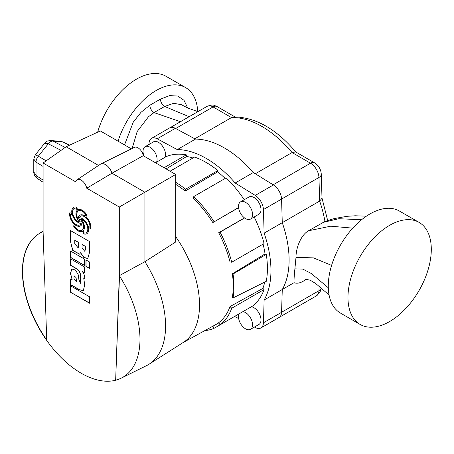 <?xml version="1.0" encoding="UTF-8"?>
<svg xmlns="http://www.w3.org/2000/svg" width="454" height="454" viewBox="0 0 454 454"><rect width="100%" height="100%" fill="white"/><g stroke="black" fill="none" stroke-linecap="round" stroke-linejoin="round"><path stroke-width="0.68" d="M61.023 150.37L48.317 143.776A6.566 3.978 -62.6 0 1 50.604 141.705A6.566 3.978 -62.6 0 1 52.953 141.098L65.177 147.442M78.468 210.804A7.775 4.489 -120 0 1 78.536 210.758A7.775 4.489 -120 0 1 85.919 214.617L85.256 216.047L85.778 214.697A7.775 4.489 -120 0 0 78.394 210.843A7.775 4.489 -120 0 0 78.043 219.168A8.966 5.176 60 0 1 79.898 215.213A8.966 5.176 60 0 1 84.382 215.656A8.966 5.176 60 0 1 85.114 216.127M76.306 208.023L76.164 208.102A7.775 4.489 -120 0 0 74.201 208.426A7.775 4.489 -120 0 0 73.009 214.657A7.775 4.489 -120 0 0 78.088 221.507A7.775 4.489 -120 0 0 79.002 221.944L79.144 221.864A8.966 5.176 60 0 1 77.333 210.185L76.306 208.023A7.775 4.489 -120 0 0 74.343 208.346A7.775 4.489 -120 0 0 74.274 208.386M70.574 213.97A7.775 4.489 -120 0 0 75.994 224.497A7.775 4.489 -120 0 0 79.881 224.883A7.775 4.489 -120 0 0 81.147 223.34A8.966 5.176 60 0 1 72.265 214.702L70.574 213.97L72.265 214.702M74.598 226.433A7.775 4.489 -120 0 0 78.099 229.9A7.775 4.489 -120 0 0 81.987 230.286A7.775 4.489 -120 0 0 82.333 221.955A8.966 5.176 60 0 1 80.477 225.916A8.966 5.176 60 0 1 75.262 224.997L74.598 226.433M82.293 218.646A8.966 5.176 60 0 1 88.11 226.421L89.807 227.159A7.775 4.489 -120 0 0 86.901 218.788A7.775 4.489 -120 0 0 80.494 216.246A7.775 4.489 -120 0 0 79.234 217.789A8.966 5.176 60 0 1 82.293 218.646M80.977 221.768A1.447 0.834 -120 0 0 81.05 221.734A1.447 0.834 -120 0 0 81.272 220.576A1.447 0.834 -120 0 0 80.33 219.305A1.447 0.834 -120 0 0 79.609 219.231A1.447 0.834 -120 0 0 79.541 219.276M80.188 221.745A1.447 0.834 -120 0 0 80.914 221.813A1.447 0.834 -120 0 0 81.135 220.655A1.447 0.834 -120 0 0 80.188 219.384A1.447 0.834 -120 0 0 79.467 219.31A1.447 0.834 -120 0 0 79.246 220.468A1.447 0.834 -120 0 0 80.188 221.745M83.899 233.98L82.764 231.211L83.899 233.98A8.966 5.176 -120 0 0 86.776 233.736A8.966 5.176 -120 0 0 88.399 227.528L90.499 228.441A8.966 5.176 -120 0 0 85.965 216.802L86.788 215.026A8.966 5.176 -120 0 0 77.799 209.81A8.966 5.176 -120 0 0 77.753 209.833L76.476 207.149A8.966 5.176 -120 0 0 73.605 207.393A8.966 5.176 -120 0 0 71.982 213.596L69.876 212.688A8.966 5.176 -120 0 0 74.416 224.327L73.588 226.103A8.966 5.176 -120 0 0 78.099 230.876A8.966 5.176 -120 0 0 82.583 231.319A8.966 5.176 -120 0 0 82.622 231.29M69.984 212.733A8.966 5.176 -120 0 0 74.552 224.248L73.73 226.018A8.966 5.176 -120 0 0 78.236 230.791A8.966 5.176 -120 0 0 82.679 231.262M81.198 373.222A83.127 47.993 -120 0 0 115.657 380.231A83.127 47.993 -120 0 0 121.195 378.176A83.127 47.993 -120 0 0 122.762 377.336A83.127 47.993 -120 0 0 119.306 275.663L144.911 261.68L144.911 192.229L111.973 173.218L143.231 155.711A7.536 4.353 60 0 0 139.628 149.043A7.536 4.353 60 0 0 134.395 147.38L100.743 164.03A9.943 5.743 -120 0 0 100.374 164.24L76.981 179.829A8.144 4.699 -120 0 0 75.648 181.81L43.09 163.014L43.09 231.665A83.127 47.993 -120 0 0 39.634 233.356A83.127 47.993 -120 0 0 38.125 234.292A83.127 47.993 -120 0 0 46.739 340.438A83.127 47.993 -120 0 0 81.198 373.222M121.195 378.176L146.392 365.708A84.932 49.038 -120 0 0 149.031 364.221A84.932 49.038 -120 0 0 144.911 261.68L175.698 241.988L175.698 174.455L143.231 155.711M149.031 364.221L183.303 342.429A83.195 48.033 -120 0 0 175.698 236.613M43.09 163.014L66.148 146.756L100.34 130.951L131.382 148.872M98.546 165.46L66.148 146.756M175.698 174.455L119.306 207.013L86.748 188.217L111.973 173.218A9.943 5.743 -120 0 0 100.743 164.03M119.498 275.97L115.657 380.231L119.306 275.663L119.306 207.013M86.748 188.217A8.144 4.699 -120 0 0 82.56 181.118A8.144 4.699 -120 0 0 76.981 179.829M70.41 292.172L89.563 303.232L89.563 296.791L70.41 285.731L70.41 292.172L89.563 303.068M85.954 266.367L89.563 268.456L89.563 262.015L85.954 259.932L85.954 266.367L89.563 268.291M70.41 250.954L70.41 257.395L84.399 265.471L84.399 259.03L70.41 250.954M70.671 285.572L72.141 285.611L79.433 289.822L83.292 290.571L84.716 285.05L83.701 277.933L84.66 278.484A6.322 3.649 -120 0 0 82.236 271.515L84.399 272.769L84.399 266.873L70.41 258.791L70.41 265.232L75.954 268.439C78.377 269.716 79.842 271.776 80.347 274.625L80.347 279.709L80.92 283.92L78.922 279.823L78.281 274.829L75.529 270.056L71.743 268.995L70.427 273.484L72.141 279.619A12.462 7.196 -120 0 0 70.41 278.921L70.41 285.418L72.282 285.532L79.575 289.743L83.36 290.526M70.41 241.205L72.725 250.472L79.592 254.189L80.585 252.747L83.82 257.458L87.764 258.559L89.563 252.265L89.563 241.573L70.41 230.513L70.41 241.205L72.827 250.336L79.66 254.144M46.739 340.438L43.09 231.665M39.742 233.294A83.127 47.993 -120 0 0 46.728 339.995M115.866 380.106A83.127 47.993 -120 0 0 122.869 377.274M73.673 207.353A8.966 5.176 -120 0 0 72.118 213.516L71.982 213.596M84.041 233.901A8.966 5.176 -120 0 0 86.845 233.691M90.533 228.317L88.399 227.528M78.043 219.168L78.184 219.089A8.966 5.176 60 0 1 79.972 215.173M79.955 224.838A7.775 4.489 -120 0 0 80.023 224.798A7.775 4.489 -120 0 0 81.289 223.26A8.966 5.176 60 0 1 72.407 214.623M80.551 225.871A8.966 5.176 60 0 1 75.404 224.917L75.262 224.997M82.055 230.246A7.775 4.489 -120 0 0 82.123 230.206A7.775 4.489 -120 0 0 82.475 221.875L82.333 221.955M86.249 232.658A7.775 4.489 -120 0 0 86.317 232.618A7.775 4.489 -120 0 0 87.316 225.797A7.775 4.489 -120 0 0 81.521 219.1L81.38 219.18A8.966 5.176 60 0 1 83.184 230.859L84.217 233.027A7.775 4.489 -120 0 0 86.181 232.703A7.775 4.489 -120 0 0 87.179 225.882A7.775 4.489 -120 0 0 81.38 219.18M89.807 227.159L89.943 227.079A7.775 4.489 -120 0 0 87.043 218.709A7.775 4.489 -120 0 0 80.636 216.166A7.775 4.489 -120 0 0 80.568 216.206M79.002 221.944A8.966 5.176 60 0 1 77.191 210.27L76.164 208.102M87.832 258.513L83.916 257.333L80.585 252.747M70.546 230.592L70.546 241.125M84.813 251.221L85.341 249.666L85.341 246.25L82.049 244.513L82.049 247.924L84.745 251.272L85.199 249.745L85.199 246.335L82.049 244.513M78.167 247.748L78.792 245.886L78.792 242.47L74.774 240.314L74.774 243.724L78.099 247.793L78.65 245.966L78.65 242.555L74.774 240.314M70.546 258.876L70.41 265.232M70.546 265.153L76.096 268.359C78.514 269.636 79.978 271.696 80.489 274.539L80.347 279.709M80.489 279.63L80.988 283.875M71.817 268.955L70.569 273.461L72.141 279.619M70.546 278.96L70.41 285.418M84.682 278.336L83.701 277.933M84.399 272.604L82.236 271.515M76.011 277.536L74.008 275.799L74.002 279.108L76.726 281.821L76.011 277.536L74.081 275.765M76.726 281.821L75.869 277.615M70.546 251.034L70.41 257.395M70.546 257.31L84.399 265.312M86.095 260.011L86.095 266.288M70.546 285.81L70.546 292.092M46.143 160.864L38.34 156.187L48.317 143.776L44.645 143.226L35.247 154.922L38.34 156.187A6.566 4.046 120.9 0 0 36.025 162.163L33.778 159.065M33.778 171.85L36.025 175.46A6.566 3.853 123.4 0 0 37.245 178.377L37.245 178.377C34.669 176.998 33.443 172.616 33.778 171.85L33.778 159.099L35.247 154.922M69.422 145.246L62.93 141.988L60.893 141.404L51.001 140.524L52.953 141.098L62.93 141.988A6.566 3.717 -63.4 0 1 63.753 142.215L69.621 145.155M156.573 162.163A9.943 5.743 -120 0 0 150.058 147.227A9.943 5.743 -120 0 0 145.081 146.733A9.943 5.743 -120 0 0 144.094 156.21M165.012 157.294A9.943 5.743 -120 0 0 158.497 142.357A9.943 5.743 -120 0 0 153.52 141.864L145.081 146.733M245.529 218.59A9.943 5.743 -120 0 0 250.5 219.083A9.943 5.743 -120 0 0 252.027 211.11A9.943 5.743 -120 0 0 245.529 202.348A9.943 5.743 -120 0 0 240.558 201.854A9.943 5.743 -120 0 0 239.031 209.827A9.943 5.743 -120 0 0 245.529 218.59M250.5 219.083L258.939 214.209A9.943 5.743 -120 0 0 260.465 206.241A9.943 5.743 -120 0 0 253.968 197.479A9.943 5.743 -120 0 0 248.996 196.985L240.558 201.854M204.765 330.648A86.521 49.951 -120 0 0 214.021 328.327L239.014 313.896A9.943 5.743 -120 0 0 245.529 328.832A9.943 5.743 -120 0 0 250.5 329.326A9.943 5.743 -120 0 0 252.027 321.358A9.943 5.743 -120 0 0 245.529 312.59A9.943 5.743 -120 0 0 242.884 311.66M250.5 329.326L258.939 324.451A9.943 5.743 -120 0 0 260.465 316.483A9.943 5.743 -120 0 0 253.968 307.721A9.943 5.743 -120 0 0 251.323 306.791M225.167 178.428A84.762 48.936 -120 0 0 217.67 171.828L217.909 170.551A86.521 49.951 -120 0 0 206.23 162.509A86.521 49.951 -120 0 0 194.556 157.073L170.068 171.209M260.954 327.936A11.974 6.912 60 0 0 263.428 322.788L264.126 300.003A91.538 52.851 -120 0 0 264.126 233.163L263.428 209.566A11.974 6.912 -120 0 0 255.262 195.419L235.172 183.013A91.538 52.851 -120 0 0 206.23 158.418A91.538 52.851 -120 0 0 177.293 149.599L195.436 139.123A91.538 52.851 -120 0 1 224.378 147.942A91.538 52.851 -120 0 1 253.315 172.537L273.404 184.948A11.974 6.912 -120 0 1 281.571 199.09L282.269 222.687A91.538 52.851 -120 0 1 282.269 289.527L281.571 312.312A11.974 6.912 60 0 1 279.096 317.459L260.954 327.936A11.974 6.912 60 0 1 255.262 327.504L254.427 327.062M192.944 158.003A84.762 48.936 -120 0 0 186.719 156.454L186.316 154.859A86.521 49.951 -120 0 0 166.096 156.664L155.489 162.787M166.079 168.905L186.719 156.454M149.008 144.468L149.037 143.526A11.974 6.912 60 0 1 151.511 138.379A11.974 6.912 60 0 1 157.203 138.81L177.293 149.599M238.679 318.606L235.172 316.722A91.538 52.851 60 0 1 234.145 316.705M262.9 288.404L230.019 306.564A83.962 48.476 -120 0 1 218.692 322.68L220.059 324.837L252.407 306.166A86.521 49.951 -120 0 0 264.08 289.556L262.9 288.404A84.762 48.936 -120 0 0 264.705 282.104M244.235 199.732A86.521 49.951 -120 0 0 226.149 177.86L193.801 196.537L193.211 198.177A83.962 48.476 -120 0 1 212.835 222.585L238.577 207.671M244.479 217.892L218.692 232.726A83.962 48.476 -120 0 1 230.019 261.924L231.733 262.23L264.08 243.554A86.521 49.951 -120 0 0 254.178 216.961M265.062 253.917L232.369 273.802A83.962 48.476 -120 0 1 232.369 297.398L233.038 297.932L266.288 281.31A86.521 49.951 -120 0 0 266.288 254.353L265.062 253.917A84.762 48.936 -120 0 0 263.099 244.121M175.698 184.358A83.962 48.476 -120 0 1 185.209 191.077L217.67 171.828M264.126 233.163L282.269 222.687M264.126 300.003L282.269 289.527M235.172 183.013L253.315 172.537M151.511 138.379L169.654 127.909A11.974 6.912 60 0 1 175.346 128.334L195.436 139.123M233.038 297.932A84.926 49.032 -120 0 0 233.038 274.034L232.369 273.802M233.038 274.034L266.288 254.353M231.733 262.23A86.521 49.951 -120 0 0 220.059 232.142L218.692 232.726M220.059 232.142L244.598 217.977M212.835 222.585L238.56 207.523M214.021 221.688A86.521 49.951 -120 0 0 193.801 196.537M185.209 191.077L185.555 189.227L217.909 170.551M185.555 189.227A86.521 49.951 -120 0 0 175.698 182.264M164.036 167.725L186.316 154.859M214.021 328.327L212.898 326.182M220.059 324.837A86.521 49.951 -120 0 0 231.733 308.232L230.019 306.564M231.733 308.232L264.08 289.556M419.099 222.403L399.406 211.036A58.924 34.022 120 0 0 354.001 226.818A58.924 34.022 120 0 0 328.276 286.122A58.924 34.022 120 0 0 340.483 313.095L360.17 324.462A58.924 34.022 120 0 0 405.581 308.675A58.924 34.022 120 0 0 431.3 249.377A58.924 34.022 120 0 0 419.099 222.403A58.924 34.022 120 0 0 373.687 238.191A58.924 34.022 120 0 0 347.968 297.489A58.924 34.022 120 0 0 360.17 324.462M197.745 111.599A58.924 34.022 120 0 0 185.624 87.611A58.924 34.022 120 0 0 118.057 141.177M185.624 87.611L165.931 76.244A58.924 34.022 120 0 0 97.655 132.193M366.418 216.161L355.249 215.786L346.992 216.314L334.013 218.618L324.962 221.456L308.516 230.78C300.503 235.229 295.889 248.661 295.991 257.333L294.901 268.853C294.215 275.152 293.937 279.755 294.061 282.677L282.309 289.465M324.962 221.456A91.498 52.823 -120 0 0 319.656 201.082L282.269 222.664M314.497 162.81C318.651 165.483 320.91 169.285 321.284 174.222L322 198.267L319.656 201.082L318.952 177.474A11.935 6.889 -120 0 0 310.519 163.202A7.956 4.591 120 0 1 314.497 162.81L295.639 151.92L292.075 152.555L255.318 173.774M296.025 152.249C276.384 128.993 255.625 117.211 233.753 116.894L231.5 117.58L194.794 138.776M294.061 282.677C296.678 283.705 299.754 283.211 303.289 281.202L306.694 279.238M189.119 116.718L164.643 106.452L154.019 112.586L180.482 121.706M124.521 144.911L133.277 122.109L140.99 112.325L149.803 105.277C150.053 108.381 151.46 110.816 154.019 112.586L148.424 116.814L137.159 131.564L132.131 148.498M143.101 152.538L142.13 152.442M149.803 105.277L160.421 99.142L169.603 95.624L177.752 96.032L184.012 100.311L187.712 107.99M305.888 279.221L303.289 281.202M294.901 268.853L302.829 269.097L311.41 273.569L328.304 287.779M331.596 265.391L313.374 257.878L295.991 257.333M308.516 230.78L330.75 226.188L352.769 228.146M361.577 219.764L338.86 218.709L323.038 222.392M43.09 166.402L36.025 162.163L36.025 175.46L43.09 180.13M263.428 209.566L281.571 199.09M255.262 195.419L273.404 184.948M263.428 322.788L281.571 312.312M157.203 138.81L175.346 128.334M273.138 184.784L310.519 163.202L292.075 152.555A91.498 52.823 -120 0 0 231.5 117.58L213.057 106.934L175.681 128.51M321.284 174.222A7.956 4.432 178.3 0 1 318.952 177.474L281.571 199.062M321.228 288.273L319.991 292.257L316.483 295.821A11.935 6.889 -120 0 0 318.952 290.696L281.571 312.278M321.16 288.211A7.956 4.75 1.8 0 1 318.952 290.696L319.088 286.338M207.086 106.344C214.356 103.716 214.356 105.793 217.035 106.542A7.956 4.591 120 0 0 213.057 106.934A11.935 6.889 -120 0 0 207.086 106.344L170.176 127.653M197.899 111.65L187.746 108.007L181.532 104.766L173.797 103.274L164.643 106.452A5.964 3.445 60 0 1 160.421 99.142M38.125 234.292L43.09 230.984M63.753 142.215L60.893 141.404M51.001 140.524C45.531 141.171 47.239 141.137 44.645 143.226M37.245 178.377L43.09 182.241M183.257 342.458L218.839 322.919M316.483 295.821L279.573 317.136M234.922 116.871L217.035 106.542M327.657 220.485L321.988 198.052M305.536 279.255L310.281 280.231L315.774 283.563L329.071 295.004"/></g></svg>
